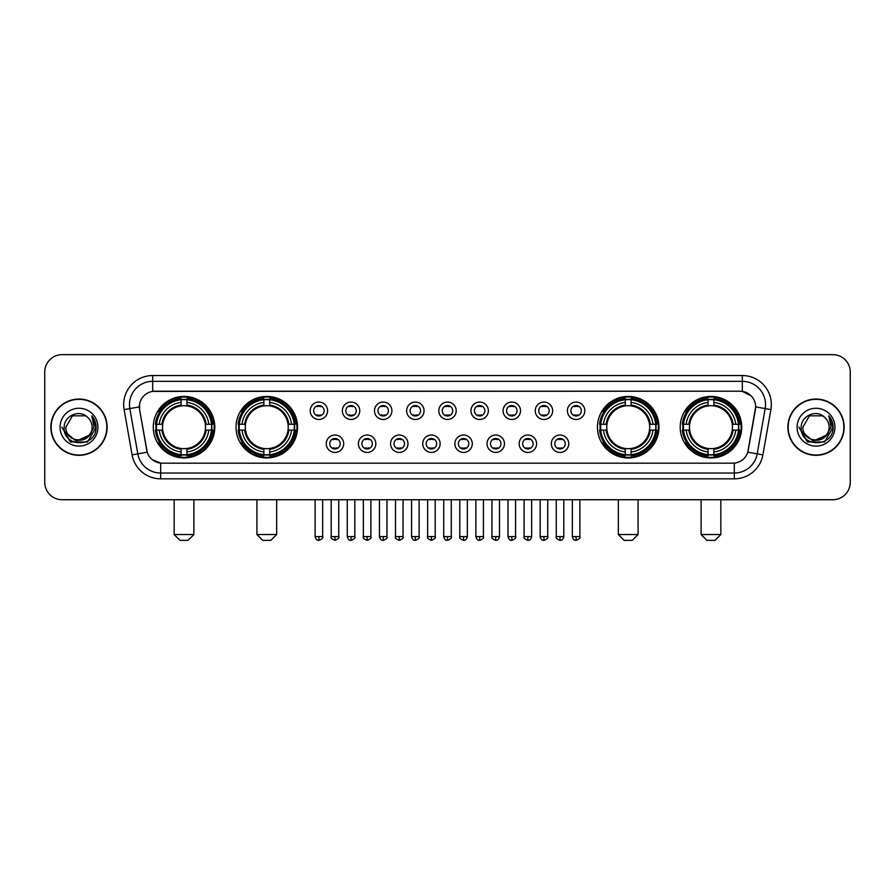 <?xml version="1.0" encoding="UTF-8"?>
<svg xmlns="http://www.w3.org/2000/svg" width="895" height="895" viewBox="0 0 895 895"><rect width="100%" height="100%" fill="white"/><g stroke="black" fill="none" stroke-linecap="round" stroke-linejoin="round"><path stroke-width="1.34" d="M236.023 427.183A30.754 30.754 0 0 0 266.788 457.949A30.754 30.754 0 0 0 297.543 427.183A30.754 30.754 0 0 0 266.788 396.429A30.754 30.754 0 0 0 236.023 427.183M597.457 427.183A30.754 30.754 0 0 0 628.212 457.949A30.754 30.754 0 0 0 658.977 427.183A30.754 30.754 0 0 0 628.212 396.429A30.754 30.754 0 0 0 597.457 427.183M680.211 427.183A30.754 30.754 0 0 0 710.966 457.949A30.754 30.754 0 0 0 741.731 427.183A30.754 30.754 0 0 0 710.966 396.429A30.754 30.754 0 0 0 680.211 427.183M153.269 427.183A30.754 30.754 0 0 0 184.034 457.949A30.754 30.754 0 0 0 214.789 427.183A30.754 30.754 0 0 0 184.034 396.429A30.754 30.754 0 0 0 153.269 427.183M343.68 443.73A8.704 8.704 0 0 1 334.976 452.434A8.704 8.704 0 0 1 326.272 443.73A8.704 8.704 0 0 1 334.976 435.026A8.704 8.704 0 0 1 343.68 443.73M329.752 443.73A5.225 5.225 0 0 0 334.976 448.954A5.225 5.225 0 0 0 340.201 443.73A5.225 5.225 0 0 0 334.976 438.505A5.225 5.225 0 0 0 329.752 443.73M375.833 443.73A8.704 8.704 0 0 1 367.129 452.434A8.704 8.704 0 0 1 358.414 443.73A8.704 8.704 0 0 1 367.129 435.026A8.704 8.704 0 0 1 375.833 443.73M361.904 443.73A5.225 5.225 0 0 0 367.129 448.954A5.225 5.225 0 0 0 372.342 443.73A5.225 5.225 0 0 0 367.129 438.505A5.225 5.225 0 0 0 361.904 443.73M407.975 443.73A8.704 8.704 0 0 1 399.271 452.434A8.704 8.704 0 0 1 390.567 443.73A8.704 8.704 0 0 1 399.271 435.026A8.704 8.704 0 0 1 407.975 443.73M394.046 443.73A5.225 5.225 0 0 0 399.271 448.954A5.225 5.225 0 0 0 404.495 443.73A5.225 5.225 0 0 0 399.271 438.505A5.225 5.225 0 0 0 394.046 443.73M440.127 443.73A8.704 8.704 0 0 1 431.424 452.434A8.704 8.704 0 0 1 422.72 443.73A8.704 8.704 0 0 1 431.424 435.026A8.704 8.704 0 0 1 440.127 443.73M426.199 443.73A5.225 5.225 0 0 0 431.424 448.954A5.225 5.225 0 0 0 436.648 443.73A5.225 5.225 0 0 0 431.424 438.505A5.225 5.225 0 0 0 426.199 443.73M472.28 443.73A8.704 8.704 0 0 1 463.576 452.434A8.704 8.704 0 0 1 454.873 443.73A8.704 8.704 0 0 1 463.576 435.026A8.704 8.704 0 0 1 472.28 443.73M458.352 443.73A5.225 5.225 0 0 0 463.576 448.954A5.225 5.225 0 0 0 468.801 443.73A5.225 5.225 0 0 0 463.576 438.505A5.225 5.225 0 0 0 458.352 443.73M504.433 443.73A8.704 8.704 0 0 1 495.729 452.434A8.704 8.704 0 0 1 487.025 443.73A8.704 8.704 0 0 1 495.729 435.026A8.704 8.704 0 0 1 504.433 443.73M490.505 443.73A5.225 5.225 0 0 0 495.729 448.954A5.225 5.225 0 0 0 500.954 443.73A5.225 5.225 0 0 0 495.729 438.505A5.225 5.225 0 0 0 490.505 443.73M536.586 443.73A8.704 8.704 0 0 1 527.871 452.434A8.704 8.704 0 0 1 519.167 443.73A8.704 8.704 0 0 1 527.871 435.026A8.704 8.704 0 0 1 536.586 443.73M522.658 443.73A5.225 5.225 0 0 0 527.871 448.954A5.225 5.225 0 0 0 533.096 443.73A5.225 5.225 0 0 0 527.871 438.505A5.225 5.225 0 0 0 522.658 443.73M568.728 443.73A8.704 8.704 0 0 1 560.024 452.434A8.704 8.704 0 0 1 551.32 443.73A8.704 8.704 0 0 1 560.024 435.026A8.704 8.704 0 0 1 568.728 443.73M554.799 443.73A5.225 5.225 0 0 0 560.024 448.954A5.225 5.225 0 0 0 565.248 443.73A5.225 5.225 0 0 0 560.024 438.505A5.225 5.225 0 0 0 554.799 443.73M327.604 410.76A8.704 8.704 0 0 1 318.9 419.475A8.704 8.704 0 0 1 310.196 410.76A8.704 8.704 0 0 1 318.9 402.056A8.704 8.704 0 0 1 327.604 410.76M313.675 410.76A5.225 5.225 0 0 0 318.9 415.985A5.225 5.225 0 0 0 324.124 410.76A5.225 5.225 0 0 0 318.9 405.547A5.225 5.225 0 0 0 313.675 410.76M359.756 410.76A8.704 8.704 0 0 1 351.053 419.475A8.704 8.704 0 0 1 342.349 410.76A8.704 8.704 0 0 1 351.053 402.056A8.704 8.704 0 0 1 359.756 410.76M345.828 410.76A5.225 5.225 0 0 0 351.053 415.985A5.225 5.225 0 0 0 356.277 410.76A5.225 5.225 0 0 0 351.053 405.547A5.225 5.225 0 0 0 345.828 410.76M391.909 410.76A8.704 8.704 0 0 1 383.194 419.475A8.704 8.704 0 0 1 374.49 410.76A8.704 8.704 0 0 1 383.194 402.056A8.704 8.704 0 0 1 391.909 410.76M377.981 410.76A5.225 5.225 0 0 0 383.194 415.985A5.225 5.225 0 0 0 388.419 410.76A5.225 5.225 0 0 0 383.194 405.547A5.225 5.225 0 0 0 377.981 410.76M424.051 410.76A8.704 8.704 0 0 1 415.347 419.475A8.704 8.704 0 0 1 406.643 410.76A8.704 8.704 0 0 1 415.347 402.056A8.704 8.704 0 0 1 424.051 410.76M410.123 410.76A5.225 5.225 0 0 0 415.347 415.985A5.225 5.225 0 0 0 420.572 410.76A5.225 5.225 0 0 0 415.347 405.547A5.225 5.225 0 0 0 410.123 410.76M456.204 410.76A8.704 8.704 0 0 1 447.5 419.475A8.704 8.704 0 0 1 438.796 410.76A8.704 8.704 0 0 1 447.5 402.056A8.704 8.704 0 0 1 456.204 410.76M442.275 410.76A5.225 5.225 0 0 0 447.5 415.985A5.225 5.225 0 0 0 452.725 410.76A5.225 5.225 0 0 0 447.5 405.547A5.225 5.225 0 0 0 442.275 410.76M488.357 410.76A8.704 8.704 0 0 1 479.653 419.475A8.704 8.704 0 0 1 470.949 410.76A8.704 8.704 0 0 1 479.653 402.056A8.704 8.704 0 0 1 488.357 410.76M474.428 410.76A5.225 5.225 0 0 0 479.653 415.985A5.225 5.225 0 0 0 484.877 410.76A5.225 5.225 0 0 0 479.653 405.547A5.225 5.225 0 0 0 474.428 410.76M520.51 410.76A8.704 8.704 0 0 1 511.806 419.475A8.704 8.704 0 0 1 503.091 410.76A8.704 8.704 0 0 1 511.806 402.056A8.704 8.704 0 0 1 520.51 410.76M506.581 410.76A5.225 5.225 0 0 0 511.806 415.985A5.225 5.225 0 0 0 517.019 410.76A5.225 5.225 0 0 0 511.806 405.547A5.225 5.225 0 0 0 506.581 410.76M552.651 410.76A8.704 8.704 0 0 1 543.947 419.475A8.704 8.704 0 0 1 535.244 410.76A8.704 8.704 0 0 1 543.947 402.056A8.704 8.704 0 0 1 552.651 410.76M538.723 410.76A5.225 5.225 0 0 0 543.947 415.985A5.225 5.225 0 0 0 549.172 410.76A5.225 5.225 0 0 0 543.947 405.547A5.225 5.225 0 0 0 538.723 410.76M584.804 410.76A8.704 8.704 0 0 1 576.1 419.475A8.704 8.704 0 0 1 567.396 410.76A8.704 8.704 0 0 1 576.1 402.056A8.704 8.704 0 0 1 584.804 410.76M570.876 410.76A5.225 5.225 0 0 0 576.1 415.985A5.225 5.225 0 0 0 581.325 410.76A5.225 5.225 0 0 0 576.1 405.547A5.225 5.225 0 0 0 570.876 410.76M132.102 454.861L124.114 409.597A29.02 29.02 0 0 1 152.687 375.542L742.313 375.542A29.02 29.02 0 0 1 770.886 409.597L762.898 454.861A29.02 29.02 0 0 1 734.325 478.836L160.675 478.836A29.02 29.02 0 0 1 132.102 454.861L137.808 453.854L129.831 408.59A23.214 23.214 0 0 1 152.687 381.337L742.313 381.337A23.214 23.214 0 0 1 765.169 408.59L757.192 453.854A23.214 23.214 0 0 1 734.325 473.03L160.675 473.03A23.214 23.214 0 0 1 137.808 453.854L147.227 452.188L139.586 409.597A15.674 15.674 0 0 1 155.014 391.204L739.986 391.204A15.674 15.674 0 0 1 755.414 409.597L748.254 450.219A15.674 15.674 0 0 1 732.826 463.174L162.174 463.174A15.674 15.674 0 0 1 146.746 450.219L139.586 409.597L139.519 404.551M156.032 430.092A28.148 28.148 0 0 1 156.032 424.286M682.974 430.092A28.148 28.148 0 0 1 682.974 424.286M600.221 430.092A28.148 28.148 0 0 1 600.221 424.286M238.786 430.092A28.148 28.148 0 0 1 238.786 424.286M50.847 427.183A28.148 28.148 0 0 0 78.995 455.331A28.148 28.148 0 0 0 107.132 427.183A28.148 28.148 0 0 0 78.995 399.047A28.148 28.148 0 0 0 50.847 427.183M787.868 427.183A28.148 28.148 0 0 0 816.005 455.331A28.148 28.148 0 0 0 844.153 427.183A28.148 28.148 0 0 0 816.005 399.047A28.148 28.148 0 0 0 787.868 427.183M152.687 375.542L152.687 391.383L739.986 391.204L742.313 391.383L751.062 395.791M732.826 463.174L162.174 463.174M160.675 478.836L160.675 463.095L152.307 459.672M770.886 409.597L755.66 406.912L747.772 452.188L762.898 454.861M850.25 372.051A17.408 17.408 0 0 0 832.842 354.644L62.158 354.644A17.408 17.408 0 0 0 44.75 372.051L44.75 482.315A17.408 17.408 0 0 0 62.158 499.734L832.842 499.734A17.408 17.408 0 0 0 850.25 482.315L850.25 372.051L850.25 482.315M44.75 372.051L44.75 482.315M832.842 354.644L62.158 354.644M62.158 499.734L832.842 499.734M106.841 427.183A27.857 27.857 0 0 0 78.995 399.338A27.857 27.857 0 0 0 51.138 427.183A27.857 27.857 0 0 0 78.995 455.04A27.857 27.857 0 0 0 106.841 427.183M89.88 434.914L76.198 441.112L64.585 431.446M92.107 427.183C92.912 444.11 65.066 444.11 65.872 427.183L72.428 415.828L85.551 415.828L87.587 417.283C79.532 408.847 64.037 415.795 64.183 427.183C62.706 447.433 95.53 447.97 96.067 428.168L96.089 427.183C96.045 422.887 94.613 419.106 91.805 415.851L94.064 427.183L89.041 435.619A13.112 13.112 0 0 0 92.107 427.183C92.912 444.11 65.066 444.11 65.872 427.183L72.428 415.828L85.551 415.828L87.587 417.283L85.551 415.828L72.428 415.828L65.872 427.183C65.066 444.11 92.912 444.11 92.107 427.183A13.112 13.112 0 0 0 87.587 417.283M89.041 435.619C82.083 445.028 65.19 439.009 65.872 427.183M60.066 427.183A18.918 18.918 0 0 0 78.995 446.113A18.918 18.918 0 0 0 97.913 427.183A18.918 18.918 0 0 0 78.995 408.265A18.918 18.918 0 0 0 60.066 427.183M91.805 415.851L96.089 427.687L95.295 422.004L96.089 427.687L95.295 422.004L96.089 427.687L91.928 415.996L96.089 427.687L91.928 415.996L96.089 427.183L87.542 442.007L70.436 442.007L61.889 427.183M91.928 415.996L96.089 427.698M843.862 427.183A27.857 27.857 0 0 0 816.005 399.338A27.857 27.857 0 0 0 788.159 427.183A27.857 27.857 0 0 0 816.005 455.04A27.857 27.857 0 0 0 843.862 427.183M826.902 434.914L813.219 441.112L801.607 431.446M829.128 427.183C829.933 444.11 802.088 444.11 802.893 427.183L809.449 415.828L822.572 415.828L824.597 417.283C816.553 408.847 801.059 415.795 801.204 427.183C799.727 447.433 832.551 447.97 833.088 428.168L833.111 427.183C833.066 422.887 831.634 419.106 828.826 415.851L831.086 427.183L826.063 435.619A13.112 13.112 0 0 0 829.128 427.183C829.933 444.11 802.088 444.11 802.893 427.183L809.449 415.828L822.572 415.828L824.597 417.283L822.572 415.828L809.449 415.828L802.893 427.183C802.088 444.11 829.933 444.11 829.128 427.183A13.112 13.112 0 0 0 824.597 417.283M826.063 435.619C819.104 445.028 802.211 439.009 802.893 427.183M797.087 427.183A18.918 18.918 0 0 0 816.005 446.113A18.918 18.918 0 0 0 834.934 427.183A18.918 18.918 0 0 0 816.005 408.265A18.918 18.918 0 0 0 797.087 427.183M828.826 415.851L833.111 427.687L832.316 422.004L833.111 427.687L832.316 422.004L833.111 427.687L828.949 415.996L833.111 427.687L828.949 415.996L833.111 427.183L824.563 442.007L807.458 442.007L798.911 427.183M828.949 415.996L833.111 427.698M188.095 540.356L179.962 540.356L174.167 534.55L193.891 534.55L188.095 540.356M186.932 454.66L186.932 455.823A28.785 28.785 0 0 0 212.663 430.092L211.5 430.092A27.622 27.622 0 0 1 186.932 454.66L186.932 451.975A24.959 24.959 0 0 0 208.815 430.092L205.302 430.092A21.469 21.469 0 0 0 186.932 405.916L186.932 399.718A27.622 27.622 0 0 1 211.5 424.286L212.663 424.286A28.785 28.785 0 0 0 186.932 398.555L186.932 399.718M156.558 430.092L155.394 430.092A28.785 28.785 0 0 0 181.126 455.823L181.126 454.66A27.622 27.622 0 0 1 156.558 430.092L159.243 430.092A24.959 24.959 0 0 0 181.126 451.975L181.126 448.462A21.469 21.469 0 0 0 205.302 430.092L206.163 430.092A22.319 22.319 0 0 1 186.932 449.324L186.932 451.975M181.126 399.718L181.126 398.555A28.785 28.785 0 0 0 155.394 424.286L156.558 424.286A27.622 27.622 0 0 1 181.126 399.718L181.126 402.403A24.959 24.959 0 0 0 159.243 424.286L162.756 424.286A21.469 21.469 0 0 0 181.126 448.462L181.126 449.324A22.319 22.319 0 0 1 161.894 430.092L159.243 430.092M156.614 430.092A27.566 27.566 0 0 1 156.614 424.286M186.932 399.774A27.566 27.566 0 0 0 181.126 399.774M211.444 424.286A27.566 27.566 0 0 1 211.444 430.092M211.5 424.286L208.815 424.286A24.959 24.959 0 0 0 186.932 402.403M208.815 430.092L211.5 430.092M181.126 451.975L181.126 454.66M205.302 424.286L208.815 424.286M186.932 448.496L186.932 449.324M181.126 448.462A21.469 21.469 0 0 1 162.756 430.092L161.894 430.092M186.932 454.604A27.566 27.566 0 0 1 181.126 454.604M159.243 424.286L156.558 424.286M181.126 405.871L181.126 402.403M186.932 405.916A21.469 21.469 0 0 0 162.756 424.286L161.894 424.286A22.319 22.319 0 0 1 181.126 405.055M186.932 405.882L186.932 405.055A22.319 22.319 0 0 1 206.163 424.286M159.881 411.521L158.236 411.521A30.173 30.173 0 0 1 214.207 427.183A30.173 30.173 0 0 1 158.236 442.857L159.881 442.857M270.849 540.356L262.727 540.356L256.921 534.55L276.656 534.55L270.849 540.356M269.686 454.66L269.686 455.823A28.785 28.785 0 0 0 295.417 430.092L294.254 430.092A27.622 27.622 0 0 1 269.686 454.66L269.686 451.975A24.959 24.959 0 0 0 291.569 430.092L288.056 430.092A21.469 21.469 0 0 0 269.686 405.916L269.686 399.718A27.622 27.622 0 0 1 294.254 424.286L295.417 424.286A28.785 28.785 0 0 0 269.686 398.555L269.686 399.718M239.312 430.092L238.148 430.092A28.785 28.785 0 0 0 263.88 455.823L263.88 454.66A27.622 27.622 0 0 1 239.312 430.092L241.997 430.092A24.959 24.959 0 0 0 263.88 451.975L263.88 448.462A21.469 21.469 0 0 0 288.056 430.092L288.917 430.092A22.319 22.319 0 0 1 269.686 449.324L269.686 451.975M263.88 399.718L263.88 398.555A28.785 28.785 0 0 0 238.148 424.286L239.312 424.286A27.622 27.622 0 0 1 263.88 399.718L263.88 402.403A24.959 24.959 0 0 0 241.997 424.286L245.51 424.286A21.469 21.469 0 0 0 263.88 448.462L263.88 449.324A22.319 22.319 0 0 1 244.648 430.092L241.997 430.092M239.368 430.092A27.566 27.566 0 0 1 239.368 424.286M269.686 399.774A27.566 27.566 0 0 0 263.88 399.774M294.198 424.286A27.566 27.566 0 0 1 294.198 430.092M294.254 424.286L291.569 424.286A24.959 24.959 0 0 0 269.686 402.403M291.569 430.092L294.254 430.092M263.88 451.975L263.88 454.66M288.056 424.286L291.569 424.286M269.686 448.496L269.686 449.324M263.88 448.462A21.469 21.469 0 0 1 245.51 430.092L244.648 430.092M269.686 454.604A27.566 27.566 0 0 1 263.88 454.604M241.997 424.286L239.312 424.286M263.88 405.871L263.88 402.403M269.686 405.916A21.469 21.469 0 0 0 245.51 424.286L244.648 424.286A22.319 22.319 0 0 1 263.88 405.055M269.686 405.882L269.686 405.055A22.319 22.319 0 0 1 288.917 424.286M242.634 411.521L240.99 411.521A30.173 30.173 0 0 1 296.961 427.183A30.173 30.173 0 0 1 240.99 442.857L242.634 442.857M632.273 540.356L624.151 540.356L618.344 534.55L638.079 534.55L632.273 540.356M631.12 454.66L631.12 455.823A28.785 28.785 0 0 0 656.852 430.092L655.688 430.092A27.622 27.622 0 0 1 631.12 454.66L631.12 451.975A24.959 24.959 0 0 0 653.003 430.092L649.49 430.092A21.469 21.469 0 0 0 631.12 405.916L631.12 399.718A27.622 27.622 0 0 1 655.688 424.286L656.852 424.286A28.785 28.785 0 0 0 631.12 398.555L631.12 399.718M600.746 430.092L599.583 430.092A28.785 28.785 0 0 0 625.314 455.823L625.314 454.66A27.622 27.622 0 0 1 600.746 430.092L603.431 430.092A24.959 24.959 0 0 0 625.314 451.975L625.314 448.462A21.469 21.469 0 0 0 649.49 430.092L650.352 430.092A22.319 22.319 0 0 1 631.12 449.324L631.12 451.975M625.314 399.718L625.314 398.555A28.785 28.785 0 0 0 599.583 424.286L600.746 424.286A27.622 27.622 0 0 1 625.314 399.718L625.314 402.403A24.959 24.959 0 0 0 603.431 424.286L606.944 424.286A21.469 21.469 0 0 0 625.314 448.462L625.314 449.324A22.319 22.319 0 0 1 606.083 430.092L603.431 430.092M600.802 430.092A27.566 27.566 0 0 1 600.802 424.286M631.12 399.774A27.566 27.566 0 0 0 625.314 399.774M655.632 424.286A27.566 27.566 0 0 1 655.632 430.092M655.688 424.286L653.003 424.286A24.959 24.959 0 0 0 631.12 402.403M653.003 430.092L655.688 430.092M625.314 451.975L625.314 454.66M649.49 424.286L653.003 424.286M631.12 448.496L631.12 449.324M625.314 448.462A21.469 21.469 0 0 1 606.944 430.092L606.083 430.092M631.12 454.604A27.566 27.566 0 0 1 625.314 454.604M603.431 424.286L600.746 424.286M625.314 405.871L625.314 402.403M631.12 405.916A21.469 21.469 0 0 0 606.944 424.286L606.083 424.286A22.319 22.319 0 0 1 625.314 405.055M631.12 405.882L631.12 405.055A22.319 22.319 0 0 1 650.352 424.286M604.069 411.521L602.424 411.521A30.173 30.173 0 0 1 658.396 427.183A30.173 30.173 0 0 1 602.424 442.857L604.069 442.857M715.038 540.356L706.905 540.356L701.109 534.55L720.833 534.55L715.038 540.356M713.874 454.66L713.874 455.823A28.785 28.785 0 0 0 739.606 430.092L738.442 430.092A27.622 27.622 0 0 1 713.874 454.66L713.874 451.975A24.959 24.959 0 0 0 735.757 430.092L732.244 430.092A21.469 21.469 0 0 0 713.874 405.916L713.874 399.718A27.622 27.622 0 0 1 738.442 424.286L739.606 424.286A28.785 28.785 0 0 0 713.874 398.555L713.874 399.718M683.5 430.092L682.337 430.092A28.785 28.785 0 0 0 708.068 455.823L708.068 454.66A27.622 27.622 0 0 1 683.5 430.092L686.185 430.092A24.959 24.959 0 0 0 708.068 451.975L708.068 448.462A21.469 21.469 0 0 0 732.244 430.092L733.106 430.092A22.319 22.319 0 0 1 713.874 449.324L713.874 451.975M708.068 399.718L708.068 398.555A28.785 28.785 0 0 0 682.337 424.286L683.5 424.286A27.622 27.622 0 0 1 708.068 399.718L708.068 402.403A24.959 24.959 0 0 0 686.185 424.286L689.698 424.286A21.469 21.469 0 0 0 708.068 448.462L708.068 449.324A22.319 22.319 0 0 1 688.837 430.092L686.185 430.092M683.556 430.092A27.566 27.566 0 0 1 683.556 424.286M713.874 399.774A27.566 27.566 0 0 0 708.068 399.774M738.386 424.286A27.566 27.566 0 0 1 738.386 430.092M738.442 424.286L735.757 424.286A24.959 24.959 0 0 0 713.874 402.403M735.757 430.092L738.442 430.092M708.068 451.975L708.068 454.66M732.244 424.286L735.757 424.286M713.874 448.496L713.874 449.324M708.068 448.462A21.469 21.469 0 0 1 689.698 430.092L688.837 430.092M713.874 454.604A27.566 27.566 0 0 1 708.068 454.604M686.185 424.286L683.5 424.286M708.068 405.871L708.068 402.403M713.874 405.916A21.469 21.469 0 0 0 689.698 424.286L688.837 424.286A22.319 22.319 0 0 1 708.068 405.055M713.874 405.882L713.874 405.055A22.319 22.319 0 0 1 733.106 424.286M686.823 411.521L685.178 411.521A30.173 30.173 0 0 1 741.149 427.183A30.173 30.173 0 0 1 685.178 442.857L686.823 442.857M317.154 415.694L317.154 414.866A4.453 4.453 0 0 0 320.645 414.866L320.645 415.694M320.645 405.838L320.645 406.666A4.453 4.453 0 0 0 317.154 406.666L317.154 405.838M349.307 415.694L349.307 414.866A4.453 4.453 0 0 0 352.787 414.866L352.787 415.694M352.787 405.838L352.787 406.666A4.453 4.453 0 0 0 349.307 406.666L349.307 405.838M381.46 415.694L381.46 414.866A4.453 4.453 0 0 0 384.939 414.866L384.939 415.694M384.939 405.838L384.939 406.666A4.453 4.453 0 0 0 381.46 406.666L381.46 405.838M413.613 415.694L413.613 414.866A4.453 4.453 0 0 0 417.092 414.866L417.092 415.694M417.092 405.838L417.092 406.666A4.453 4.453 0 0 0 413.613 406.666L413.613 405.838M445.755 415.694L445.755 414.866A4.453 4.453 0 0 0 449.245 414.866L449.245 415.694M449.245 405.838L449.245 406.666A4.453 4.453 0 0 0 445.755 406.666L445.755 405.838M477.908 415.694L477.908 414.866A4.453 4.453 0 0 0 481.387 414.866L481.387 415.694M481.387 405.838L481.387 406.666A4.453 4.453 0 0 0 477.908 406.666L477.908 405.838M510.06 415.694L510.06 414.866A4.453 4.453 0 0 0 513.54 414.866L513.54 415.694M513.54 405.838L513.54 406.666A4.453 4.453 0 0 0 510.06 406.666L510.06 405.838M542.213 415.694L542.213 414.866A4.453 4.453 0 0 0 545.693 414.866L545.693 415.694M545.693 405.838L545.693 406.666A4.453 4.453 0 0 0 542.213 406.666L542.213 405.838M574.355 415.694L574.355 414.866A4.453 4.453 0 0 0 577.846 414.866L577.846 415.694M577.846 405.838L577.846 406.666A4.453 4.453 0 0 0 574.355 406.666L574.355 405.838M333.231 448.652L333.231 447.824A4.453 4.453 0 0 0 336.71 447.824L336.71 448.652M336.71 438.807L336.71 439.635A4.453 4.453 0 0 0 333.231 439.635L333.231 438.807M365.384 448.652L365.384 447.824A4.453 4.453 0 0 0 368.863 447.824L368.863 448.652M368.863 438.807L368.863 439.635A4.453 4.453 0 0 0 365.384 439.635L365.384 438.807M397.537 448.652L397.537 447.824A4.453 4.453 0 0 0 401.016 447.824L401.016 448.652M401.016 438.807L401.016 439.635A4.453 4.453 0 0 0 397.537 439.635L397.537 438.807M429.678 448.652L429.678 447.824A4.453 4.453 0 0 0 433.169 447.824L433.169 448.652M433.169 438.807L433.169 439.635A4.453 4.453 0 0 0 429.678 439.635L429.678 438.807M461.831 448.652L461.831 447.824A4.453 4.453 0 0 0 465.322 447.824L465.322 448.652M465.322 438.807L465.322 439.635A4.453 4.453 0 0 0 461.831 439.635L461.831 438.807M493.984 448.652L493.984 447.824A4.453 4.453 0 0 0 497.463 447.824L497.463 448.652M497.463 438.807L497.463 439.635A4.453 4.453 0 0 0 493.984 439.635L493.984 438.807M526.137 448.652L526.137 447.824A4.453 4.453 0 0 0 529.616 447.824L529.616 448.652M529.616 438.807L529.616 439.635A4.453 4.453 0 0 0 526.137 439.635L526.137 438.807M558.29 448.652L558.29 447.824A4.453 4.453 0 0 0 561.769 447.824L561.769 448.652M561.769 438.807L561.769 439.635A4.453 4.453 0 0 0 558.29 439.635L558.29 438.807M742.313 375.542L742.313 391.383M124.114 409.597L129.831 408.59A23.214 23.214 0 0 1 129.473 404.551M129.831 408.59L139.34 406.912M734.325 463.095L734.325 478.836M186.932 448.462A21.469 21.469 0 0 0 205.302 430.092M181.126 454.861A27.823 27.823 0 0 0 186.932 454.861M211.701 430.092A27.823 27.823 0 0 0 211.701 424.286M186.932 399.517A27.823 27.823 0 0 0 181.126 399.517M269.686 448.462A21.469 21.469 0 0 0 288.056 430.092M263.88 454.861A27.823 27.823 0 0 0 269.686 454.861M294.455 430.092A27.823 27.823 0 0 0 294.455 424.286M269.686 399.517A27.823 27.823 0 0 0 263.88 399.517M631.12 448.462A21.469 21.469 0 0 0 649.49 430.092M625.314 454.861A27.823 27.823 0 0 0 631.12 454.861M655.89 430.092A27.823 27.823 0 0 0 655.89 424.286M631.12 399.517A27.823 27.823 0 0 0 625.314 399.517M713.874 448.462A21.469 21.469 0 0 0 732.244 430.092M708.068 454.861A27.823 27.823 0 0 0 713.874 454.861M738.643 430.092A27.823 27.823 0 0 0 738.643 424.286M713.874 399.517A27.823 27.823 0 0 0 708.068 399.517M318.9 536.586L315.13 536.586C315.79 539.271 317.043 540.524 318.9 540.356L318.9 536.586L322.67 536.586L322.67 499.734M351.053 536.586L347.271 536.586C347.931 539.271 349.195 540.524 351.053 540.356L351.053 536.586L354.823 536.586L354.823 499.734M383.194 536.586L379.424 536.586C380.084 539.271 381.348 540.524 383.194 540.356L383.194 536.586L386.976 536.586L386.976 499.734M415.347 536.586L411.577 536.586C412.237 539.271 413.49 540.524 415.347 540.356L415.347 536.586L419.117 536.586L419.117 499.734M447.5 536.586L443.73 536.586C444.39 539.271 445.643 540.524 447.5 540.356L447.5 536.586L451.27 536.586L451.27 499.734M479.653 536.586L475.883 536.586C476.532 539.271 477.796 540.524 479.653 540.356L479.653 536.586L483.423 536.586L483.423 499.734M511.806 536.586L508.024 536.586C508.684 539.271 509.949 540.524 511.806 540.356L511.806 536.586L515.576 536.586L515.576 499.734M543.947 536.586L540.177 536.586C540.837 539.271 542.09 540.524 543.947 540.356L543.947 536.586L547.729 536.586L547.729 499.734M576.1 536.586L572.33 536.586C572.99 539.271 574.243 540.524 576.1 540.356L576.1 536.586L579.87 536.586L579.87 499.734M334.976 536.586L331.206 536.586C330.434 537.783 331.698 539.047 334.976 540.356L334.976 536.586L338.746 536.586L338.746 499.734M367.129 536.586L363.348 536.586C362.587 537.783 363.84 539.047 367.129 540.356L367.129 536.586L370.899 536.586L370.899 499.734M399.271 536.586L395.5 536.586C394.74 537.783 395.993 539.047 399.271 540.356L399.271 536.586L403.052 536.586L403.052 499.734M431.424 536.586L427.653 536.586C426.893 537.783 428.146 539.047 431.424 540.356L431.424 536.586L435.194 536.586L435.194 499.734M463.576 536.586L459.806 536.586C459.034 537.783 460.298 539.047 463.576 540.356L463.576 536.586L467.347 536.586L467.347 499.734M495.729 536.586L491.948 536.586C491.187 537.783 492.44 539.047 495.729 540.356L495.729 536.586L499.499 536.586L499.499 499.734M527.871 536.586L524.101 536.586C523.34 537.783 524.593 539.047 527.871 540.356L527.871 536.586L531.652 536.586L531.652 499.734M560.024 536.586L556.254 536.586C555.493 537.783 556.746 539.047 560.024 540.356L560.024 536.586L563.794 536.586L563.794 499.734M193.891 499.734L193.891 534.55M174.167 499.734L174.167 534.55M276.656 499.734L276.656 534.55M256.921 499.734L256.921 534.55M638.079 499.734L638.079 534.55M618.344 499.734L618.344 534.55M720.833 499.734L720.833 534.55M701.109 499.734L701.109 534.55M315.13 536.586L315.13 499.734M322.67 536.586C323.431 537.783 322.178 539.047 318.9 540.356M347.271 536.586L347.271 499.734M354.823 536.586C355.583 537.783 354.331 539.047 351.053 540.356M379.424 536.586L379.424 499.734M386.976 536.586C387.736 537.783 386.483 539.047 383.194 540.356M411.577 536.586L411.577 499.734M419.117 536.586C419.889 537.783 418.625 539.047 415.347 540.356M443.73 536.586L443.73 499.734M451.27 536.586C452.042 537.783 450.778 539.047 447.5 540.356M475.883 536.586L475.883 499.734M483.423 536.586C484.184 537.783 482.931 539.047 479.653 540.356M508.024 536.586L508.024 499.734M515.576 536.586C516.337 537.783 515.084 539.047 511.806 540.356M540.177 536.586L540.177 499.734M547.729 536.586C548.49 537.783 547.237 539.047 543.947 540.356M572.33 536.586L572.33 499.734M579.87 536.586C580.642 537.783 579.378 539.047 576.1 540.356M331.206 536.586L331.206 499.734M338.746 536.586C339.507 537.783 338.254 539.047 334.976 540.356M363.348 536.586L363.348 499.734M370.899 536.586C371.66 537.783 370.407 539.047 367.129 540.356M395.5 536.586L395.5 499.734M403.052 536.586C403.813 537.783 402.56 539.047 399.271 540.356M427.653 536.586L427.653 499.734M435.194 536.586C435.966 537.783 434.701 539.047 431.424 540.356M459.806 536.586L459.806 499.734M467.347 536.586C466.687 539.271 465.434 540.524 463.576 540.356M491.948 536.586L491.948 499.734M499.499 536.586C498.839 539.271 497.586 540.524 495.729 540.356M524.101 536.586L524.101 499.734M531.652 536.586C530.992 539.271 529.728 540.524 527.871 540.356M556.254 536.586L556.254 499.734M563.794 536.586C563.145 539.271 561.881 540.524 560.024 540.356"/></g></svg>
